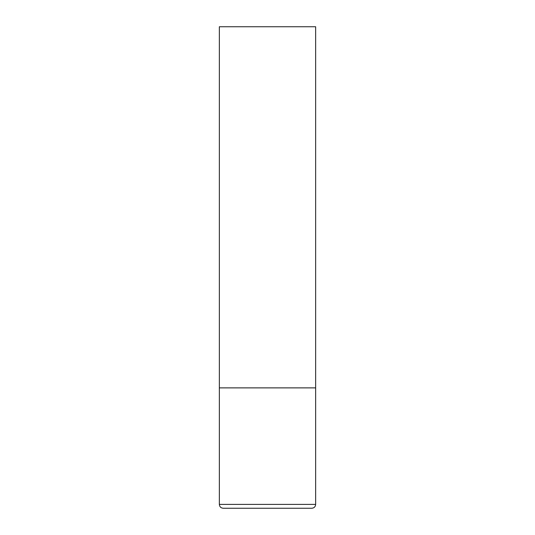 <?xml version="1.0" encoding="UTF-8"?>
<svg xmlns="http://www.w3.org/2000/svg" width="535" height="535" viewBox="0 0 535 535"><rect width="100%" height="100%" fill="white"/><g stroke="black" fill="none" stroke-linecap="round" stroke-linejoin="round"><path stroke-width="0.8" d="M315.65 504.398L315.65 387.875L219.35 387.875L315.65 387.875L315.65 26.75L219.35 26.75L219.35 504.398C219.577 506.739 220.861 508.023 223.202 508.25L311.798 508.25C314.139 508.023 315.423 506.739 315.65 504.398L219.35 504.398"/></g></svg>

